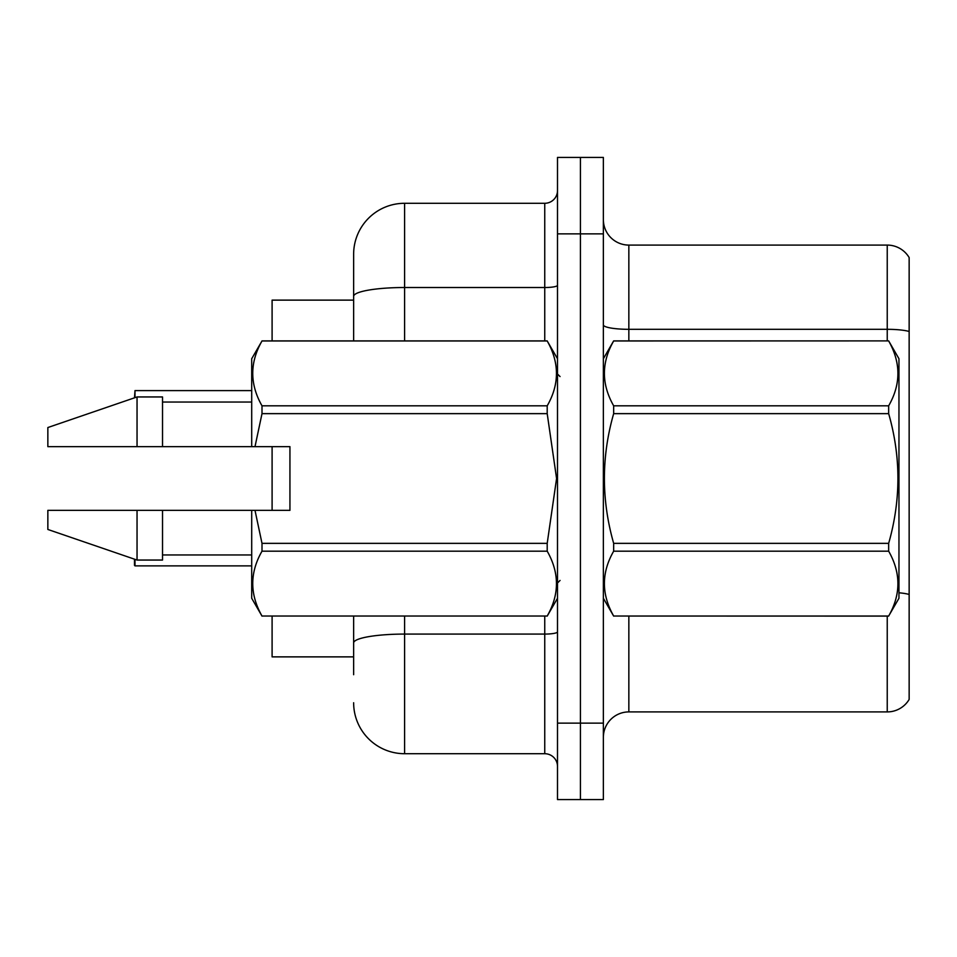 <?xml version="1.0" encoding="UTF-8"?>
<svg xmlns="http://www.w3.org/2000/svg" width="957" height="957" viewBox="0 0 957 957"><rect width="100%" height="100%" fill="white"/><g stroke="black" fill="none" stroke-linecap="round" stroke-linejoin="round"><path stroke-width="1.44" d="M272.099 656.873L353.635 656.873L272.099 656.873L272.099 616.105M353.635 296.371L353.635 254.251A50.96 50.96 0 0 1 404.596 203.291L404.596 287.519A50.96 8.852 180 0 0 353.635 296.371L353.635 340.895L353.635 296.371L353.635 300.127L272.099 300.127L272.099 340.895M272.099 510.356L272.099 446.644M909.15 609.992L909.15 691.528M603.365 737.404A25.48 25.48 0 0 1 628.845 711.912L887.235 711.912L887.235 616.105M580.432 723.133L580.432 799.573L603.365 799.573L603.365 723.133L580.432 723.133L580.432 799.573L557.5 799.573L557.5 723.133L580.432 723.133L580.432 233.867L580.432 723.133M557.5 723.133L557.5 157.427L580.432 157.427L580.432 233.867L580.432 157.427L603.365 157.427L603.365 723.133M909.15 257.565A25.48 25.48 0 0 0 887.235 245.088A25.48 25.48 0 0 1 909.15 257.565L909.15 699.435A25.48 25.48 0 0 1 887.235 711.912M909.15 331.481A25.48 4.426 180 0 0 887.235 329.316L887.235 245.088L628.845 245.088A25.48 25.48 0 0 1 603.365 219.596A25.48 25.48 0 0 0 628.845 245.088L628.845 340.895M353.635 674.709L353.635 616.105M404.596 616.105L404.596 753.709L544.748 753.709L544.748 616.105M404.596 203.291L544.748 203.291A12.74 12.74 0 0 0 557.5 190.551M353.635 651.777L353.635 642.925A50.96 8.852 180 0 1 404.596 634.084L544.748 634.084A12.74 2.213 0 0 0 557.5 631.871M353.635 254.251L353.635 282.291M557.5 766.449A12.74 12.74 0 0 0 544.748 753.709M404.596 753.709A50.96 50.96 0 0 1 353.635 702.749M134.494 397.825L134.997 390.6L251.703 390.6L134.997 390.6L134.997 397.657M603.365 358.731L613.664 340.895L888.658 340.895L898.958 358.731L898.958 598.269L888.658 616.033C900.992 594.5 900.992 572.884 888.658 551.172L613.664 551.172C601.319 572.705 601.319 594.321 613.664 616.033L888.658 616.105M888.658 340.895L613.664 340.967C601.319 362.5 601.319 384.116 613.664 405.828L613.664 413.639C601.319 456.776 601.319 500.009 613.664 543.361L613.664 551.172M613.664 405.828L888.658 405.828C900.992 384.295 900.992 362.679 888.658 340.967M888.658 405.828L888.658 413.639L613.664 413.639M613.664 543.361L888.658 543.361C901.004 500.009 901.004 456.776 888.658 413.639M888.658 543.361L888.658 551.172M603.365 598.269L613.664 616.105M613.664 616.033L888.658 616.033M255.005 446.644L289.935 446.644L289.935 510.356L255.005 510.356L262.003 543.361L547.201 543.361L556.579 478.5L547.201 413.639L262.003 413.639L255.005 446.644L251.703 446.644L251.703 358.731L262.003 340.967C249.669 362.5 249.669 384.116 262.003 405.828L547.201 405.828C559.534 384.295 559.534 362.679 547.201 340.967L262.003 340.967M547.201 543.361L547.201 551.172L262.003 551.172C249.669 572.705 249.669 594.321 262.003 616.033L547.201 616.033C559.534 594.5 559.534 572.884 547.201 551.172M255.005 510.356L251.703 510.356L251.703 598.269L262.003 616.105M262.003 543.361L262.003 551.172M251.703 510.356L162.523 510.356L162.523 560.048L137.042 560.048L137.042 510.356L47.85 510.356L47.85 529.46L137.042 560.048M162.523 510.356L116.18 510.356M47.85 510.356L88.463 510.356M557.5 358.731L547.201 340.967M547.201 405.828L547.201 413.639M262.003 616.033L547.201 616.033M262.003 405.828L262.003 413.639M137.042 396.952L137.042 446.644L47.85 446.644L47.85 427.54L137.042 396.952L162.523 396.952L162.523 446.644L251.703 446.644M137.042 446.644L162.523 446.644M109.242 446.644L95.365 446.644M134.494 565.384L134.494 559.175L134.494 565.384M134.997 559.343L134.997 565.886L251.703 565.886M628.845 616.105L628.845 711.912M887.235 340.895L887.235 329.316L628.845 329.316A25.48 4.426 0 0 1 603.365 324.89M909.15 594.453A25.48 4.426 180 0 0 898.958 592.79M603.365 233.867L557.5 233.867M404.596 340.895L404.596 287.519L544.748 287.519L544.748 203.291M544.748 340.895L544.748 287.519A12.74 2.213 0 0 0 557.5 285.306M560.048 376.568L557.5 374.02M557.5 598.269L547.201 616.105M162.523 554.952L251.703 554.952M262.003 340.895L547.201 340.895M162.523 402.048L251.703 402.048M560.048 580.432L557.5 582.98"/></g></svg>
